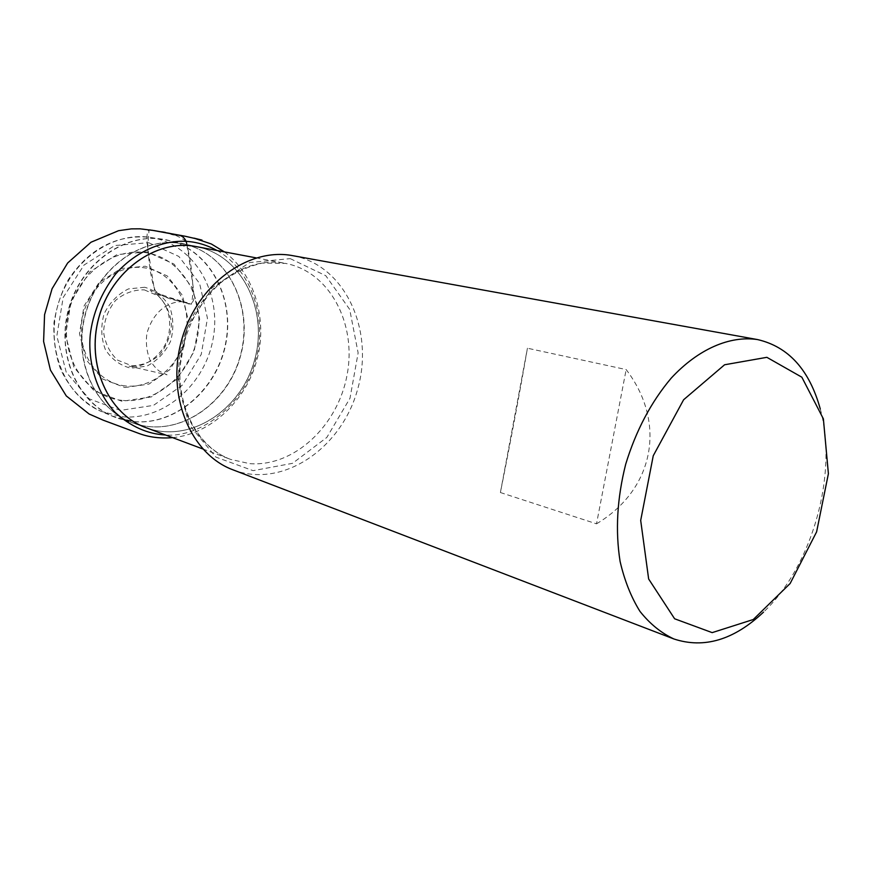 <?xml version="1.0" encoding="UTF-8"?>
<svg xmlns="http://www.w3.org/2000/svg" width="872" height="872" viewBox="0 0 872 872"><rect width="100%" height="100%" fill="white"/><g stroke="black" fill="none" stroke-linecap="round" stroke-linejoin="round"><path stroke-width="0.65" stroke-dasharray="4.36 3.27" d="M148.665 242.689L178.825 256.433L199.601 283.444L207.46 318.269L201.236 354.413L182.139 385.37L153.483 405.382L120.38 410.396L89.162 398.82L66.261 372.344L56.822 336.025L63.187 297.472L84.05 265.023L114.766 245.533L148.665 242.689M292.796 255.681C345.192 265.077 374.655 330.325 357.651 389.228C341.661 448.415 282.648 488.941 232.966 469.823M290.256 258.635L325.779 275.694L349.694 309.407L358.13 352.92L349.999 398.253L326.837 437.428L292.534 463.326L253.076 470.662L215.885 457.092L188.755 424.293L177.964 378.437L186.379 329.256L212.256 287.64L249.643 262.537L290.256 258.635M820.279 408.99C838.177 473.812 812.432 565.972 763.523 612.122M596.524 523.821C653.978 489.672 667.124 423.214 626.161 369.575L527.429 348.211C520.486 388.64 509.706 446.192 500.397 492.527L596.524 523.821L626.161 369.575M500.397 492.527L527.429 348.211M186.172 241.359C177.081 235.004 167.805 231.636 158.344 231.276L149.101 229.805L147.619 247.07L154.399 289.973C165.407 300.175 178.117 300.175 191.371 304.23C194.925 288.97 191.459 262.963 186.172 241.359M146.496 427.847L145.755 427.574C189.409 444.066 240.988 410.516 254.515 360.409C268.914 310.552 242.198 255.136 196.309 246.602L197.094 246.754C242.536 255.779 268.75 310.868 254.46 360.398C241.01 410.167 190.031 443.685 146.496 427.847L133.122 422.975C176.427 438.725 227.091 405.676 240.389 356.463C254.526 307.489 228.333 252.967 183.131 243.996L181.485 243.68C142.234 236.268 97.762 267.759 85.478 314.225C72.758 360.583 95.44 409.895 133.122 422.975L136.806 424.184C97.784 413.241 72.747 364.06 84.617 316.558C96.018 268.947 141.253 236.04 181.234 243.626L186.913 244.869C229.881 256.128 253.752 309.004 240.138 356.397C227.221 403.976 179.392 436.828 136.806 424.184L120.51 419.083L133.808 421.645C175.534 425.601 216.583 389.948 225.641 344.527C235.178 299.205 210.991 251.474 170.323 240.781L164.645 239.528C124.598 231.908 79.374 264.576 68.049 311.904C56.255 359.133 81.412 408.107 120.51 419.083L112.205 416.064C76.431 400.989 56.081 352.953 68.692 308.492C80.943 263.944 123.257 233.413 161.658 239.059L164.394 239.484C207.024 246.95 234.394 294.627 225.99 341.301C218.164 388.062 176.329 425.634 133.569 421.558L112.205 416.064L100.89 411.301L122.004 416.751C164.263 420.849 205.607 383.953 213.269 337.933C221.521 291.989 194.358 245.065 152.219 237.685L149.515 237.271C111.551 231.69 69.825 261.676 57.792 305.451C45.388 349.127 65.531 396.389 100.89 411.301C83.058 402.592 69.597 388.498 60.506 369.03C55.437 354.675 53.257 339.154 53.988 322.477C56.953 305.44 61.792 291.095 68.485 279.443C89.565 248.476 116.576 234.415 149.515 237.271L170.323 240.781L196.44 246.634M202.773 448.949L230.731 459.435C195.819 446.835 173.005 400.64 181.703 352.506C187.589 324.46 200.288 301.472 219.788 283.531C232.214 273.732 246.318 266.919 262.112 263.104L285.504 263.399C329.681 271.693 356.822 323.621 347.154 374.579C338.063 425.623 294.104 467.196 249.555 463.621L230.731 459.435C191.633 445.385 168.765 391.724 182.935 340.985C196.669 290.125 243.789 255.507 284.654 263.246L256.161 257.872M147.095 251.943L116.957 254.591L89.718 271.966L71.231 300.786L65.574 335.001L73.891 367.265L94.176 390.863L121.916 401.273L151.423 396.913L177.038 379.113L194.129 351.481L199.677 319.185L192.614 288.098L174.008 264.074L147.095 251.943M124.914 387.528L148.916 384.105L169.833 369.673L183.818 347.143L188.33 320.776L182.499 295.434L167.282 275.955L145.362 266.233L120.936 268.511L98.95 282.67L84.05 305.985L79.461 333.616L86.11 359.733L102.438 378.938L124.914 387.528M122.091 400.379C87.178 397.305 60.528 358.621 67.526 317.79C74 276.882 112.314 246.471 146.965 252.869C181.736 258.668 204.539 297.352 197.726 335.458C191.393 373.641 156.927 404.052 122.091 400.379M144.676 287.259L128.446 288.915C117.862 294.126 109.741 302.442 104.073 313.876C100.651 326.259 101.076 338.129 105.349 349.509C111.736 359.384 120.292 365.619 131.018 368.213L147.063 366.044C157.309 360.67 165.135 352.43 170.552 341.312C173.866 329.354 173.561 317.779 169.604 306.595C163.587 296.709 155.281 290.267 144.676 287.259M125.339 385.925C97.435 383.244 76.442 352.299 82.033 319.871C87.2 287.389 117.513 263.05 145.243 267.944C173.048 272.358 191.568 303.303 186.107 333.998C181.038 364.736 153.178 389.065 125.339 385.925M144.414 289.896L158.148 295.837C165.669 303.227 170.116 312.579 171.501 323.894C170.727 335.437 166.846 345.694 159.838 354.686C151.39 361.989 141.994 365.651 131.618 365.684L117.666 360.19C109.839 352.953 105.141 343.535 103.572 331.938C104.291 320.035 108.313 309.505 115.627 300.35C124.391 293.057 133.983 289.58 144.414 289.896M217.063 250.515C253.512 270.974 267.301 322.575 255.627 360.3C245.163 403.355 200.942 438.049 165.517 434.986M187.12 245.49L193.322 287.836L194.085 298.235C192.745 303.554 190.336 305.211 186.87 303.183L156.644 294.344C152.535 284.555 149.897 272.369 148.752 257.796C147.641 247.059 144.12 226.012 151.782 230.197M156.644 294.344C173.779 308.83 172.438 336.461 161.756 350.097C150.202 365.303 135.945 367.592 128.969 366.12L167.086 374.829L159.467 371.221C156.688 369.292 153.668 365.837 150.387 360.855C146.779 352.462 145.613 343.296 146.899 333.344C156.317 301.363 181.005 299.75 187.317 302.802L169.048 297.33L150.126 290.474L156.644 294.344M224.475 251.91C257.066 276.261 267.584 324.853 256.466 361.226C246.787 398.439 211.896 434.245 172.58 437.635"/><path stroke-width="1.31" d="M763.523 612.122C734.006 639.939 704.129 648.899 673.893 638.969L232.966 469.823C190.587 454.247 165.92 395.517 181.638 340.091C196.887 284.534 248.4 247.059 292.73 255.67L757.539 339.568C788.539 346.762 809.456 369.902 820.279 408.99M766.859 357.324L801.837 377.195L823.375 418.843L828.4 473.692L816.606 531.865L790.141 583.51L753.255 619.523L712.173 632.625L674.623 618.782L648.648 578.997L640.691 520.442L653.248 455.762L683.626 399.747L724.588 364.769L766.859 357.324M673.893 638.969C661.172 633.028 649.858 623.829 639.961 611.37C631.132 597.2 624.505 580.545 620.09 561.404C615.229 530.677 617.104 498.261 625.704 464.187C635.993 430.572 651.177 401.872 671.255 378.088C698.308 348.953 729.864 335.448 757.474 339.557L757.539 339.568M256.161 257.872L195.492 246.46C156.175 239.037 111.529 270.658 98.907 317.463C85.87 364.147 108.15 414.004 145.755 427.574L202.773 448.949M146.496 427.847C108.608 414.701 85.848 364.867 98.721 317.942C111.169 270.909 155.979 238.993 195.437 246.449L196.44 246.634M165.517 434.986C147.63 434.06 130.876 426.593 115.257 412.565C96.149 392.171 87.745 361.586 90.252 334.75C92.759 313.473 101.141 293.33 115.377 274.32C135.618 251.027 163.369 240.062 186.172 241.359C196.614 241.936 206.904 244.988 217.063 250.515M151.782 230.197L170.214 233.598C175.425 236.519 181.561 232.126 186.172 241.359L187.12 245.49M172.58 437.635C160.579 438.649 149.504 437.308 139.335 433.602L103.299 420.217L89.14 414.004L66.283 395.932L50.434 370.088L43.6 341.464L44.57 314.683L52.08 288.73L67.645 263.006L90.993 242.231L118.548 230.699L131.312 228.878L140.087 228.824L154.072 230.557L184.908 236.192L201.977 240.094L193.965 238.132L211.34 243.986L224.475 251.91"/></g></svg>
